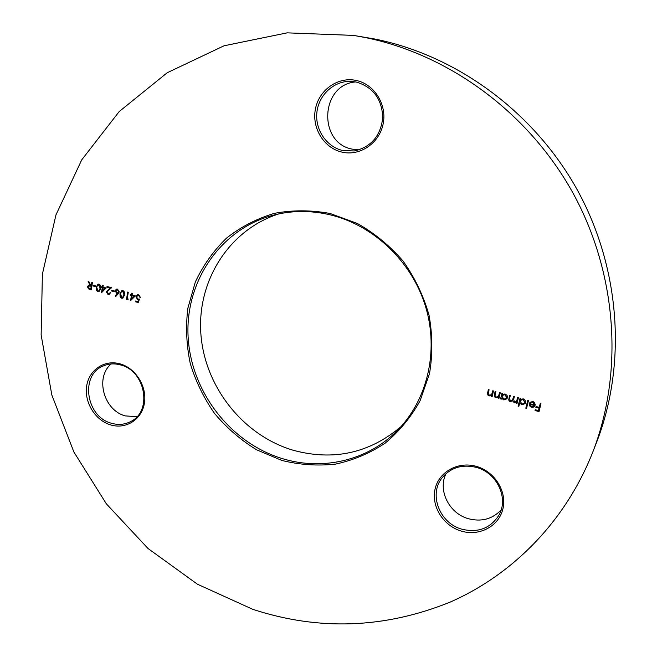 <?xml version="1.0" encoding="UTF-8"?>
<svg xmlns="http://www.w3.org/2000/svg" width="657" height="657" viewBox="0 0 657 657"><rect width="100%" height="100%" fill="white"/><g stroke="black" fill="none" stroke-linecap="round" stroke-linejoin="round"><path stroke-width="0.99" d="M330.085 213.484L357.318 223.454C374.572 233.219 389.823 245.751 403.078 261.059C414.805 277.632 423.445 295.642 429.005 315.073C432.593 334.848 432.758 354.378 429.497 373.652L420.135 400.647C410.978 417.203 399.333 431.362 385.199 443.13C369.957 453.231 353.466 460.212 335.727 464.08C317.668 466.068 299.715 464.852 281.886 460.45L256.526 449.766C240.684 439.993 226.706 427.912 214.601 413.524C203.826 398.076 195.704 381.372 190.234 363.403C186.424 345.048 185.619 326.685 187.836 308.322L195.318 282.025C203.062 265.485 213.435 250.875 226.419 238.195C240.708 226.961 256.682 218.674 274.339 213.353C292.62 209.944 311.196 209.985 330.085 213.484M282.633 458.701C322.48 470.88 367.411 460.746 396.935 430.918C427.239 400.63 439.163 351.429 425.564 306.523C411.923 261.642 373.767 225.285 330.249 214.847C310.81 210.289 291.823 210.404 273.279 215.184C220.218 229.096 185.077 281.713 188.107 336.663C190.932 391.671 230.484 443.081 282.633 458.701M400.893 426.746C369.135 453.322 333.206 461.148 293.104 450.234C243 435.353 204.68 386.71 200.878 333.945C196.919 281.245 228.825 229.794 278.872 213.878M358.903 149.919L352.448 149.172C317.816 143.234 320.205 84.613 355.708 81.92M356.053 80.425C374.391 84.08 387.203 104.668 383.13 123.959C379.335 143.316 359.962 156.358 342.059 152.137C324.082 148.195 311.689 128.23 315.385 109.21C318.817 90.14 337.772 76.475 356.053 80.425M342.806 150.535L354.238 150.97C371.197 147.053 380.707 135.892 382.76 117.496C381.922 98.92 373.069 87.094 356.184 82.018L350.92 81.369C334.101 80.671 318.752 94.813 316.904 112.248C314.875 129.659 326.562 146.946 342.806 150.535M501.135 509.955C492.339 519.161 481.392 522.077 468.31 518.685C449.043 513.429 437.57 490.204 446.062 473.574M476.424 466.404C494.778 471.521 507.286 491.674 502.876 509.035C498.737 526.471 479.06 536.638 461.14 531.045C443.155 525.707 431.041 506.161 435.082 489.013C438.86 471.792 458.134 461.033 476.424 466.404M461.772 529.172C477.91 533.049 490.245 528.466 498.794 515.408C509.027 498.4 497.062 472.703 476.382 467.406C462.175 464.031 450.735 467.513 442.054 477.869C428.52 494.475 439.623 523.21 461.772 529.172M136.976 416.686L125.29 415.897C103.847 410.444 94.789 377.537 111.148 363.97M120.182 363.896C135.794 368.232 147.242 386.792 144.417 403.168C141.813 419.618 125.848 429.662 110.557 424.882C95.216 420.34 84.104 402.298 86.658 386.111C88.982 369.858 104.611 359.305 120.182 363.896M111.411 423.231C118.301 425.219 124.764 424.644 130.792 421.49C152.621 411.257 145.517 370.827 120.617 364.955C114.622 363.288 108.922 363.592 103.527 365.859C79.817 374.687 85.812 416.834 111.411 423.231M353.458 35.404L374.597 38.977C456.796 55.393 534.42 112.101 577.725 190.694C620.742 269.444 626.737 365.046 596.425 442.752L592.589 452.583C565.242 521.74 512.296 574.99 449.774 602.264C384.444 628.56 318.793 630.917 252.822 609.335L197.429 584.213L148.03 548.505L106.368 503.853L73.913 452.057L51.854 395.071L41.136 335.021L42.393 274.158L55.952 214.913L81.739 159.832L119.204 111.559L167.231 72.722L224.045 45.785L287.166 32.85L353.458 35.404L364.454 37.375C448.805 54.211 528.647 112.577 573.216 193.478C617.498 274.536 623.69 372.864 592.589 452.583M532.868 402.24L530.38 402.848L529.813 402.347L532.95 401.517L534.478 402.371L535.291 404.934L534.075 406.987L531.48 407.422L529.361 405.648L529.197 403.488L534.527 404.934L532.967 402.1L530.38 402.848M518.858 406.33L518.127 406.133L520.065 398.134L520.796 398.331L520.558 399.325L523.243 398.889L524.516 399.538L525.633 401.32L525.222 403.612L521.781 404.786L519.679 402.93L518.858 406.33M501.307 399.119L500.585 398.922L501.94 393.239L502.662 393.428L502.424 394.414L505.093 393.978L507.056 395.432L507.541 397.091L506.982 398.799L503.664 399.867L501.554 398.068L501.307 399.119M493.497 390.956L492.15 396.631L491.436 396.434L491.674 395.415L489.186 395.933L487.905 395.087L487.519 393.346L488.356 389.568L489.079 389.757L488.233 393.74L489.473 395.268L491.633 394.578L492.775 390.759L493.497 390.956M135.342 295.888L130.579 300.651L131.384 295.601L130.595 295.387L130.71 294.64L131.499 294.853L131.77 293.162L132.377 293.326L132.106 295.018L135.342 295.888M122.9 290.566C124.526 291.519 125.085 293.006 124.567 295.018L122.744 298.221L121.373 298.114L120.141 296.759L119.968 293.769L121.832 290.591L122.9 290.566M114.343 290.985L114.228 291.733L111.633 291.026L111.747 290.279L114.343 290.985M106.163 287.988L101.498 292.735L102.262 287.709L101.49 287.503L101.597 286.756L102.377 286.961L102.632 285.286L103.231 285.45L102.977 287.125L106.163 287.988M95.733 285.943L95.618 286.682L93.048 285.984L93.154 285.245L95.733 285.943M92.407 282.518L91.323 289.77L88.49 288.899L87.422 286.698L88.531 285.286L90.075 285.376L88.12 281.36L88.867 281.566L90.814 285.573L91.307 285.705L91.808 282.362L92.407 282.518M99.035 284.12L100.562 285.59L100.702 288.546L98.87 291.749L97.885 291.749L96.333 290.279L96.152 287.306L98.024 284.128L99.035 284.12M108.15 293.769L110.573 292.685L109.136 294.5L108.003 294.508L106.303 291.798L110.047 288.07L106.91 287.224L107.025 286.477L111.608 287.709L106.919 291.905L108.15 293.769M118.178 293.81L115.64 296.586L115.238 296.069L117.48 293.613L116.765 293.49L115.098 290.788L116.412 289.137L117.554 289.129L119.262 291.905L118.178 293.81M128.287 299.058L127.778 299.691L126.522 299.354L127.663 292.053L128.279 292.217L127.244 298.771L128.287 299.058M138.208 302.532L135.408 301.768L135.531 301.021L137.847 301.653L138.52 299.83L137.699 299.756L135.933 296.783L137.403 294.853L138.726 294.845L140.475 297.473L138.57 295.593L137.65 295.601L136.541 296.972L137.929 299.034L139.489 299.066L138.208 302.532M500.289 392.787L498.934 398.471L498.22 398.282L498.458 397.255L495.961 397.772L494.68 396.927L494.294 395.185L495.14 391.4L495.863 391.597L495.008 395.58L496.257 397.107L498.441 396.393L499.566 392.599L500.289 392.787M518.406 397.69L517.026 403.39L516.295 403.193L516.533 402.199L514.234 402.733L512.69 400.852L509.914 401.542L508.69 400.047L509.586 395.3L510.308 395.498L509.569 398.585L510.489 400.975L512.468 400.285L513.626 396.393L514.357 396.59L513.659 399.489L514.53 402.076L516.525 401.361L517.675 397.493L518.406 397.69M528.507 400.417L526.553 408.424L525.822 408.227L527.776 400.22L528.507 400.417M540.957 403.784L539.027 411.611L535.053 410.526L535.25 409.73L538.494 410.609L539.085 408.202L535.841 407.324L536.038 406.519L539.282 407.397L540.218 403.587L540.957 403.784M91.339 289.622L88.49 288.899M88.761 288.817L87.422 286.698M87.693 286.616L88.662 285.253M88.481 281.459L90.075 285.376M92.054 282.428L91.307 285.705M91.463 286.37L88.72 286L88.013 286.863L89.582 288.53L90.83 288.866L91.463 286.37L88.859 285.967M90.83 288.866L91.192 286.452M95.643 286.534L93.048 285.984M93.319 285.91L93.401 285.31M99.01 291.7L97.885 291.749M98.148 291.667L96.604 290.197L96.152 287.306M96.415 287.232L98.164 284.087M98.813 290.944L100.365 288.3L99.174 284.777L98.345 284.834M97.975 291.002L98.681 290.994L100.102 288.382L98.903 284.859L97.277 285.721L96.751 287.479L97.975 291.002M101.769 292.611L102.262 287.709M102.525 287.626L101.49 287.503M101.753 287.421L101.843 286.822M102.87 285.352L102.377 286.961M102.385 291.026L105.128 288.333L102.862 287.873L102.385 291.026L104.865 288.415L102.862 287.873M109.103 293.72L110.195 292.579M109.267 294.459L108.003 294.508M108.265 294.426L106.303 291.798M106.565 291.716L110.047 288.07M110.31 287.988L106.91 287.224M107.173 287.142L107.272 286.542M114.252 291.585L111.633 291.026M111.895 290.944L111.994 290.345M115.821 296.389L115.238 296.069M115.501 295.978L117.48 293.613M117.743 293.523L116.765 293.49M117.028 293.408L115.098 290.788M115.361 290.706L116.544 289.105M117.931 292.735L118.917 291.626L117.669 289.786L116.741 289.836M115.706 290.911L117.012 292.776L117.8 292.784L118.654 291.708L117.406 289.868L116.601 289.868L115.706 290.911M122.884 298.171L121.701 298.237M121.964 298.147L120.395 296.668L119.968 293.769M120.223 293.687L121.972 290.55M122.678 297.416L124.222 294.771L123.023 291.232L122.161 291.297M121.8 297.481L122.547 297.465L123.959 294.853L122.76 291.314L121.11 292.176L120.576 293.934L121.8 297.481M127.877 299.567L126.522 299.354M126.776 299.264L127.901 292.119M130.842 300.545L131.384 295.601M131.638 295.51L130.595 295.387M130.85 295.305L130.948 294.697M132 293.227L131.499 294.853M131.49 298.935L134.274 296.233L131.991 295.765L131.49 298.935L134.02 296.315L131.991 295.765M138.266 302.392L135.408 301.768M135.662 301.686L135.761 301.087M138.52 299.83L137.847 301.653M138.775 299.748L137.699 299.756M137.954 299.666L135.933 296.783M136.188 296.693L137.535 294.812M140.483 297.325L139.867 297.309M140.122 297.227L138.57 295.593M138.824 295.502L137.773 295.56M492.192 396.475L491.436 396.434M491.543 396.294L491.674 395.415M491.789 395.276L489.186 395.933M489.301 395.793L487.642 394.11L488.438 389.585M491.929 394.167L492.849 390.775M498.975 398.314L498.22 398.282M498.326 398.142L498.458 397.255M498.564 397.115L495.961 397.772M496.068 397.633L494.417 395.949L495.214 391.416M498.712 396.007L499.64 392.615M501.348 398.955L500.585 398.922M500.691 398.783L502.005 393.256M507.04 398.725L503.664 399.867M503.763 399.719L501.554 398.068M506.416 398.273L506.834 397.428L505.003 394.537L502.433 395.35M501.989 396.261L503.82 399.16L506.366 398.347L506.728 397.575L504.896 394.676L502.375 395.424L501.989 396.261M517.059 403.226L516.295 403.193M516.402 403.045L516.533 402.199M516.64 402.059L515.523 402.782M515.622 402.634L514.234 402.733M514.341 402.593L512.69 400.852M512.788 400.713L510.193 401.641M510.3 401.493L508.797 399.908L509.651 395.325M512.517 400.212L513.692 396.417M516.574 401.287L517.741 397.51M518.89 406.174L518.127 406.133M518.225 405.993L520.122 398.15M525.263 403.538L521.781 404.786M521.88 404.646L519.679 402.93M524.631 403.111L524.984 402.347L523.144 399.44L520.492 400.343M520.106 401.172L521.945 404.088L524.582 403.184L524.886 402.495L523.046 399.579L520.443 400.409L520.106 401.172M526.586 408.268L525.822 408.227M525.92 408.087L527.834 400.236M530.478 402.708L529.936 402.224M534.888 406.1L534.075 406.987M534.166 406.847L531.48 407.422M531.579 407.274L529.361 405.648M529.46 405.5L529.263 403.505M532.967 402.1L534.527 404.934M534.371 405.476L529.854 404.244L531.62 406.708L533.287 406.593L534.371 405.476L529.756 404.392M539.068 411.446L535.053 410.526M535.143 410.379L535.299 409.738M539.085 408.202L538.494 410.609M539.175 408.054L535.841 407.324M535.931 407.176L536.087 406.535M540.276 403.603L539.282 407.397"/></g></svg>
